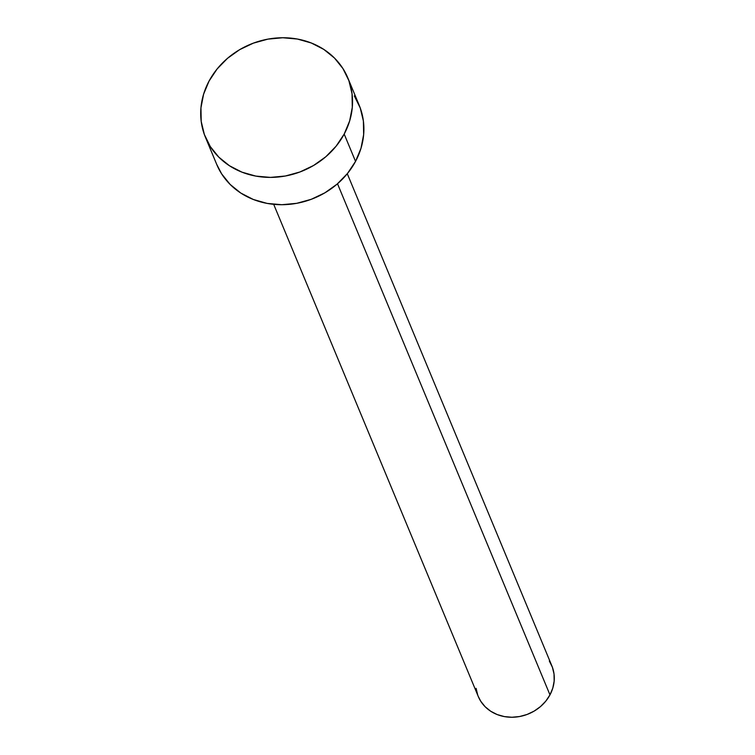 <?xml version="1.0" encoding="UTF-8"?>
<svg xmlns="http://www.w3.org/2000/svg" width="755" height="755" viewBox="0 0 755 755"><rect width="100%" height="100%" fill="white"/><g stroke="black" fill="none" stroke-linecap="round" stroke-linejoin="round"><path stroke-width="1.13" d="M273.688 204.322L478.264 696.469A39.855 35.381 -22.6 0 0 512.711 717.241A39.855 35.381 -22.6 0 0 549.97 694.874L337.513 183.776L549.97 694.874A39.855 35.381 -22.6 0 0 551.867 665.882L347.281 173.726M205.398 137.184L216.751 164.496A77.133 68.478 -22.6 0 0 283.418 204.69A77.133 68.478 -22.6 0 0 355.539 161.391L344.186 134.079L355.539 161.391A77.133 68.478 -22.6 0 0 359.201 105.275L347.847 77.963A77.133 68.478 157.4 0 1 344.186 134.079A77.133 68.478 157.4 0 1 272.064 177.378A77.133 68.478 157.4 0 1 205.398 137.184A77.133 68.478 157.4 0 1 209.06 81.068A77.133 68.478 157.4 0 1 281.181 37.769A77.133 68.478 157.4 0 1 347.847 77.963M354.312 95.904L360.239 107.956L363.391 121.036L363.646 134.654L360.994 148.282L355.539 161.391L347.479 173.48L337.136 184.097L324.905 192.808L311.258 199.301L296.715 203.321L281.832 204.709L267.185 203.416L253.34 199.48L240.826 193.072L230.124 184.418L221.64 173.867L216.676 164.297M209.06 81.068L217.119 68.969L227.463 58.361L239.694 49.641L253.34 43.158L267.883 39.137L282.766 37.75L297.413 39.043L311.258 42.978L323.772 49.386L334.474 58.041L342.959 68.592L348.885 80.634L352.038 93.724L352.292 107.342L349.641 120.97L344.186 134.079L336.126 146.168L325.782 156.776L313.551 165.496L299.905 171.989L285.362 176.009L270.479 177.397L255.832 176.094L241.987 172.168L229.473 165.751L218.771 157.106L210.286 146.555L204.36 134.503L201.207 121.423L200.953 107.805L203.605 94.177L209.06 81.068M549.338 661.031L552.396 667.26L554.028 674.017L554.161 681.057L552.792 688.098L549.97 694.874L545.808 701.121L540.467 706.595L534.144 711.106L527.094 714.457L519.582 716.533L511.89 717.25L504.321 716.58L497.167 714.551L490.703 711.238L485.172 706.765L480.793 701.319L478.226 696.374M477.726 695.091L476.103 688.333"/></g></svg>
